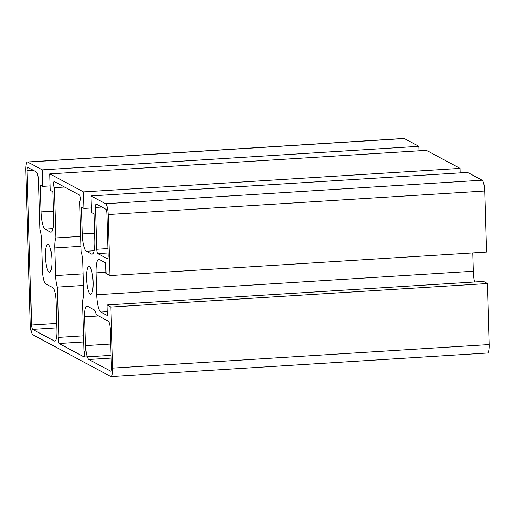 <?xml version="1.0" encoding="UTF-8"?>
<svg xmlns="http://www.w3.org/2000/svg" width="515" height="515" viewBox="0 0 515 515"><rect width="100%" height="100%" fill="white"/><g stroke="black" fill="none" stroke-linecap="round" stroke-linejoin="round"><path stroke-width="0.77" d="M93.112 282.059A13.957 3.212 86.4 0 1 90.685 294.22A13.957 3.212 86.4 0 1 86.61 280.495A13.957 3.212 86.4 0 1 88.941 266.364A13.957 3.212 86.4 0 1 93.112 282.059M51.918 259.998A13.957 3.212 86.4 0 1 49.492 272.165A13.957 3.212 86.4 0 1 45.417 258.433A13.957 3.212 86.4 0 1 47.753 244.303A13.957 3.212 86.4 0 1 51.918 259.998M106.94 304.951L107.255 315.508L100.843 312.077A15.508 3.566 86.4 0 1 96.73 294.76L96.08 272.879A15.508 3.566 86.4 0 1 98.777 259.367A15.508 3.566 86.4 0 1 99.286 259.489L105.691 262.92L106.006 273.471L109.94 275.583L486.501 252.054L484.692 191.02A9.695 2.227 -93.6 0 0 482.117 180.199L467.569 172.403L91.001 195.932L91.496 212.438L94.013 213.789L94.805 240.66A15.508 3.566 86.4 0 1 92.114 254.172A15.508 3.566 86.4 0 1 91.606 254.049L86.385 251.256A15.508 3.566 86.4 0 1 82.265 233.939L81.473 207.069L83.99 208.421L83.501 191.915L49.813 173.877L50.303 190.383L52.82 191.728L53.618 218.598A15.508 3.566 86.4 0 1 50.921 232.117A15.508 3.566 86.4 0 1 50.412 231.995L45.198 229.201A15.508 3.566 86.4 0 1 41.078 211.884L40.279 185.014L42.797 186.366L42.307 169.86L27.752 162.064A9.695 2.227 -93.6 0 0 27.437 161.987A9.695 2.227 -93.6 0 0 25.75 170.433L30.308 323.98A9.695 2.227 -93.6 0 0 32.883 334.802L110.686 376.465A9.695 2.227 -93.6 0 0 111.002 376.542A9.695 2.227 -93.6 0 0 112.688 368.096L110.873 307.056L106.94 304.951L483.501 281.422L487.441 283.533L110.873 307.056M472.751 252.917L473.291 271.231A15.508 3.566 -93.6 0 0 474.534 281.982M109.94 275.583L108.131 214.549A9.695 2.227 -93.6 0 0 105.556 203.728L91.001 195.932M97.799 253.599A3.875 0.895 86.4 0 1 96.775 249.266L95.533 207.423A3.875 0.895 86.4 0 1 96.202 204.043A3.875 0.895 86.4 0 1 96.331 204.075L105.807 209.148A3.875 0.895 86.4 0 1 106.837 213.48L108.079 255.324A3.875 0.895 86.4 0 1 107.403 258.704A3.875 0.895 86.4 0 1 107.281 258.672L97.799 253.599L108.008 252.962M84.685 316.834A12.405 2.852 86.4 0 1 86.835 306.019A12.405 2.852 86.4 0 1 87.247 306.116L94.02 309.747A12.405 2.852 86.4 0 1 96.26 314.716L108.234 321.128A7.751 1.783 86.4 0 1 110.287 329.78L111.42 367.794A3.875 0.895 86.4 0 1 110.744 371.167A3.875 0.895 86.4 0 1 110.616 371.141L88.831 359.476A12.405 2.852 86.4 0 1 85.535 345.623L84.685 316.834L98.59 315.965M32.632 329.381A3.875 0.895 86.4 0 1 31.602 325.049L27.018 170.735A3.875 0.895 86.4 0 1 27.694 167.356A3.875 0.895 86.4 0 1 27.823 167.388L36.385 171.971A7.751 1.783 86.4 0 1 38.445 180.63L39.887 229.375A12.74 2.929 86.4 0 1 41.625 240.885L42.488 270.06A12.405 2.852 -93.6 0 0 45.784 283.913L52.833 287.685A12.405 2.852 86.4 0 1 56.122 301.539L56.978 330.327A12.405 2.852 86.4 0 1 54.822 341.142A12.405 2.852 86.4 0 1 54.416 341.046L32.632 329.381L56.908 327.862M59.032 343.518A3.103 0.715 86.4 0 1 58.221 340.273A3.103 0.715 86.4 0 1 58.749 337.351A3.103 0.715 86.4 0 1 58.852 337.377L57.358 287.1A12.74 2.929 86.4 0 1 55.626 275.583L54.802 247.947A12.74 2.929 86.4 0 1 55.903 237.943L54.41 187.672A3.103 0.715 86.4 0 1 53.592 184.422A3.103 0.715 86.4 0 1 54.127 181.505A3.103 0.715 86.4 0 1 54.223 181.525L79.407 195.011A3.103 0.715 86.4 0 1 80.218 198.256A3.103 0.715 86.4 0 1 79.69 201.178A3.103 0.715 86.4 0 1 79.587 201.153L81.08 251.429A12.74 2.929 86.4 0 1 82.812 262.946L83.636 290.582A12.74 2.929 86.4 0 1 82.535 300.58L84.029 350.857A3.103 0.715 86.4 0 1 84.846 354.101A3.103 0.715 86.4 0 1 84.312 357.024A3.103 0.715 86.4 0 1 84.209 356.998L59.032 343.518L83.765 341.973M83.99 208.421L91.361 207.957M83.501 191.915L460.062 168.386L460.191 172.866M460.062 168.386L426.375 150.348L49.813 173.877M42.797 186.366L50.167 185.902M42.307 169.86L418.869 146.331L419.004 150.811M111.002 376.542L487.563 353.013A9.695 2.227 -93.6 0 0 489.25 344.567L487.441 283.533M418.869 146.331L404.314 138.535A9.695 2.227 -93.6 0 0 403.998 138.458L27.437 161.987M58.852 337.377L83.585 335.832M54.41 187.672L64.517 187.035M55.903 237.943L80.63 236.398M57.358 287.1L83.482 285.465M100.843 312.077L107.139 311.684M96.73 294.76L473.291 271.231M96.08 272.879L105.968 272.261M108.131 214.549L484.692 191.02M91.606 254.049L92.603 253.985M86.385 251.256L94.097 250.773M82.265 233.939L94.586 233.173M41.078 211.884L53.393 211.118M45.198 229.201L52.903 228.718M50.412 231.995L51.416 231.93M105.556 203.728L482.117 180.199M27.752 162.064L404.314 138.535M54.416 341.046L55.214 340.994M88.831 359.476L111.131 358.08M85.535 345.623L110.712 344.046M54.802 247.947L80.926 246.312M55.626 275.583L83.14 273.864M31.602 325.049L56.772 323.478M27.018 170.735L33.34 170.343M96.775 249.266L107.88 248.578M95.533 207.423L101.848 207.03M112.688 368.096L489.25 344.567M111.047 355.356L84.312 357.024"/></g></svg>
